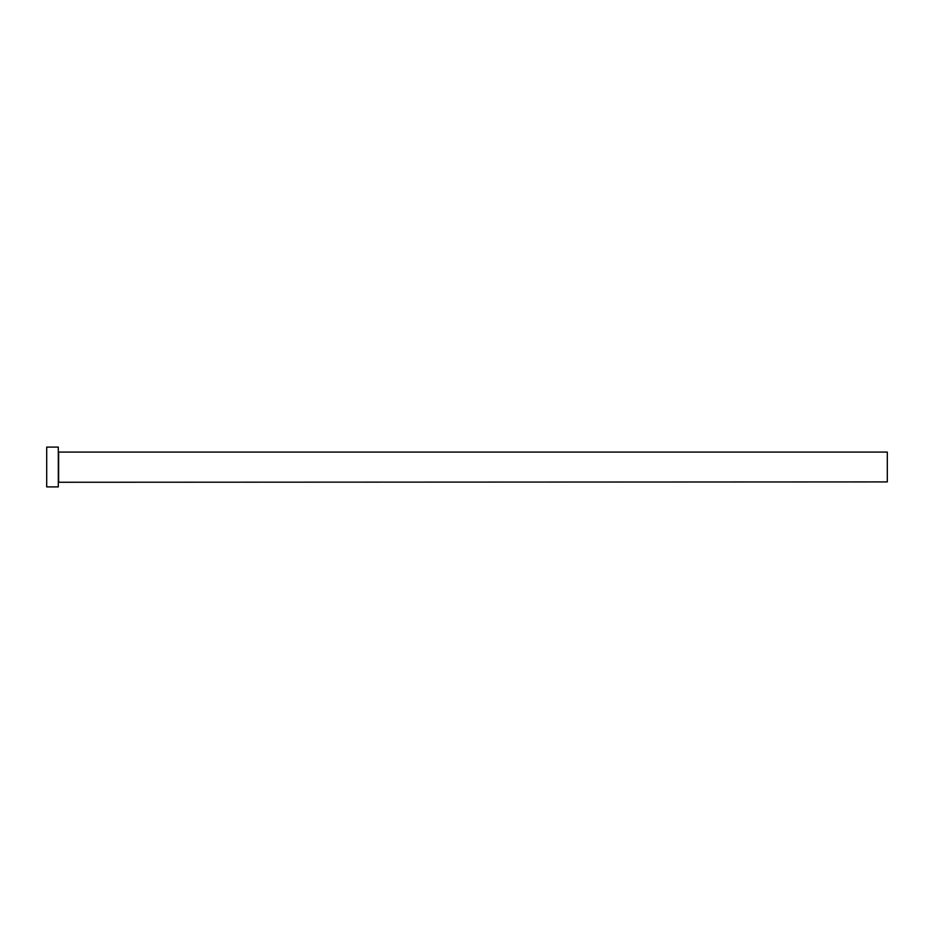 <?xml version="1.0" encoding="UTF-8"?>
<svg xmlns="http://www.w3.org/2000/svg" width="934" height="934" viewBox="0 0 934 934"><rect width="100%" height="100%" fill="white"/><g stroke="black" fill="none" stroke-linecap="round" stroke-linejoin="round"><path stroke-width="0.7" stroke-dasharray="4.67 3.5" d="M58.305 486.894L58.305 447.106M887.3 481.921L887.3 452.079M46.7 486.894L46.7 447.106M58.305 467L58.305 482.259L58.305 467M58.632 481.921L58.632 452.079"/><path stroke-width="1.4" d="M58.632 481.921L58.632 452.079L887.3 452.079L887.3 481.921L58.305 482.259M58.305 467L58.305 486.894L46.7 486.894L46.7 447.106L58.305 447.106L58.305 467"/></g></svg>
